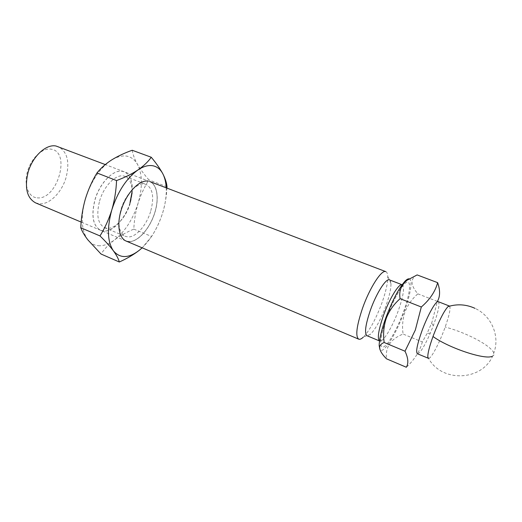 <?xml version="1.0" encoding="UTF-8"?>
<svg xmlns="http://www.w3.org/2000/svg" width="522" height="522" viewBox="0 0 522 522"><rect width="100%" height="100%" fill="white"/><g stroke="black" fill="none" stroke-linecap="round" stroke-linejoin="round"><path stroke-width="0.39" stroke-dasharray="2.61 1.96" d="M99.754 245.771C94.978 245.797 90.998 243.813 87.82 239.82C81.367 230.659 80.538 217.08 85.327 199.084C91.109 181.082 99.839 168.058 111.538 160.013C123.042 153.416 131.668 154.819 137.423 164.241C142.493 174.309 142.702 187.339 138.056 203.332C132.947 219.233 125.11 231.429 114.533 239.905C109.457 243.709 104.53 245.666 99.754 245.771M130.095 202.719C125.613 218.065 113.659 231.494 104.25 231.076L100.7 230.339C92.968 225.941 91.069 215.788 94.997 199.893C99.722 183.183 113.078 169.487 122.187 171.275L124.203 171.797C130.337 174.753 132.973 181.767 132.099 192.846M132.138 191.365C132.627 181.043 129.958 174.511 124.125 171.764C115.121 167.653 100.009 181.708 94.919 199.854C90.985 215.756 92.89 225.902 100.615 230.306C110.129 234.711 124.967 220.258 130.017 202.686M99.591 200.99C103.728 186.432 115.316 174.433 123.277 175.907L125.117 176.377C132.17 180.449 133.86 189.46 130.193 203.41C126.246 216.924 115.734 228.714 107.539 228.297L104.524 227.657C97.771 223.807 96.126 214.92 99.591 200.99M150.604 211.554C146.551 225.197 136.151 237.229 128.203 236.949L125.287 236.362C118.788 232.61 117.339 223.697 120.934 209.622C125.189 194.915 136.653 182.654 144.353 184.012L146.134 184.449C152.907 188.429 154.395 197.466 150.604 211.554M129.293 241.627C120.093 241.862 115.819 227.338 120.987 210.418C126.024 193.486 138.969 179.659 147.804 181.056C156.724 182.204 159.66 197.022 154.793 212.558C150.042 228.107 138.434 241.64 129.293 241.627M147.824 181.147C139.009 179.751 126.096 193.545 121.071 210.438C115.917 227.318 120.171 241.81 129.358 241.582C138.474 241.595 150.055 228.088 154.799 212.571C159.654 197.068 156.724 182.289 147.824 181.147M132.216 150.264C132.908 154.571 134.643 159.23 137.423 164.241C140.385 169.311 144.202 174.524 148.868 179.881C144.3 187.183 140.692 195 138.056 203.332C135.596 211.736 134.18 220.336 133.815 229.125C126.644 232.14 120.217 235.735 114.533 239.905C109.013 244.152 104.511 248.857 101.014 254.018M167.007 186.791L148.868 179.881M133.815 229.125L151.615 236.479C156.208 229.321 159.876 221.524 162.603 213.08C165.03 204.976 166.472 196.65 166.929 188.103M151.615 236.479L142.167 247.826M166.211 187.829C166.564 195.691 165.363 204.109 162.603 213.08C158.003 227.377 151.178 238.952 142.128 247.813M129.378 241.666C138.513 241.679 150.121 228.14 154.871 212.591C159.745 197.055 156.809 182.237 147.889 181.088M385.81 271.642C386.972 272.119 387.624 273.678 387.768 276.314C387.905 282.656 385.947 291.563 381.882 303.034C375.886 319.059 369.707 330.426 363.338 337.14L370.698 334.08C369.165 335.535 367.938 336.083 367.018 335.724M35.62 202.888L39.502 203.795C49.721 204.696 62.04 192.103 66.144 177.239C69.902 161.794 67.26 151.582 58.216 146.61M37.192 197.831C57.283 200.409 71.41 151.693 51.045 149.161C42.51 147.576 31.176 158.133 27.457 171.621C23.607 185.095 28.449 197.336 37.192 197.831M389.445 279.877C390.358 280.255 390.867 281.495 390.965 283.609C391.05 288.803 389.392 296.176 385.999 305.729C380.988 319.092 375.886 328.547 370.698 334.08M409.098 278.833C413.019 279.277 410.586 294.525 404.243 311.68C396.172 334.237 382.894 355.358 379.892 349.388M417.13 274.918C410.109 278.689 410.351 284.999 417.841 293.847C412.126 298.825 407.845 304.835 405.013 311.869C402.651 319.007 402.005 326.4 403.088 334.054C390.71 338.954 385.177 347.202 386.476 358.803M438.278 301.69C440 303.719 438.408 311.536 433.508 325.147L430.35 333.036C424.406 346.523 420.079 353.427 417.378 353.74M417.841 293.847L437.403 301.409L431.864 322.563L426.963 333.675L422.344 341.943L403.088 334.054M449.625 306.12C450.806 308.254 449.325 315.229 445.181 327.033L444.294 329.454C438.832 344.181 431.022 358.764 428.634 358.392M422.344 341.943C419.89 351.169 414.546 359.606 406.331 367.253M402.09 284.751L402.208 284.79C404.759 287.263 403.46 295.876 398.312 310.636C392.44 327.046 382.933 342.758 379.638 341.003L380.342 341.147L381.354 336.201C382.228 331.477 384.035 325.193 386.763 317.356C391.82 303.041 399.872 289.064 402.371 286.213C403.004 285.234 402.951 284.758 402.208 284.79L402.097 284.744M386.658 317.67C380.049 335.842 378.894 349.316 383.683 346.869C388.381 344.696 397.444 328.508 403.48 311.941C409.568 295.361 411.545 281.227 407.264 282.089C403.088 282.683 393.203 299.524 386.658 317.67M491.952 356.409C493.884 355.736 494.51 354.549 493.845 352.833C491.541 348.37 484.272 343.117 472.032 337.075C462.942 332.716 453.99 329.369 445.181 327.033M104.524 227.657L125.287 236.362M125.117 176.377L146.134 184.449M149.827 181.578L105.274 164.574M390.965 283.609L387.768 276.314M427.818 356.95C440.751 383.964 485.016 381.373 493.845 352.833C500.174 336.175 491.496 315.777 475.013 308.352M125.965 240.994L81.171 222.098M433.332 325.624L431.616 323.229M430.35 333.036L426.963 333.675"/><path stroke-width="0.78" d="M142.167 247.826L139.191 250.358C133.619 254.69 126.996 258.573 119.316 261.998L101.014 254.018L87.82 239.82C84.427 235.383 82.084 231.363 80.786 227.762C81.178 217.987 82.685 208.428 85.327 199.084C88.159 189.812 92.042 181.108 96.961 172.958C100.746 168.201 105.607 163.888 111.538 160.013C117.652 156.215 124.549 152.966 132.216 150.264L151.25 157.252C156.208 163.184 160.058 168.678 162.799 173.735C165.337 178.72 166.74 183.065 167.007 186.791L166.929 188.103M96.961 172.958L116.556 180.573C124.817 177.473 131.935 173.937 137.919 169.976C143.263 166.427 148.15 165.004 152.587 165.715C156.978 166.518 160.385 169.193 162.799 173.735C164.782 177.552 165.918 182.25 166.211 187.829M80.786 227.762L99.989 235.924C104.935 227.964 108.883 219.273 111.825 209.864C117.77 191.607 126.468 178.309 137.919 169.976C143.694 165.944 148.137 161.703 151.25 157.252M147.889 181.088C139.054 179.692 126.109 193.518 121.071 210.451C115.904 227.37 120.171 241.901 129.378 241.666M130.017 202.686L132.138 191.365M132.099 192.846L130.095 202.719M119.316 261.998C118.533 258.945 116.563 255.225 113.418 250.847C107.369 241.758 106.834 228.101 111.825 209.864C114.566 200.37 116.138 190.608 116.556 180.573M142.128 247.813L139.191 250.358C128.627 258.436 120.034 258.599 113.418 250.847C110.07 246.377 105.594 241.399 99.989 235.924M363.338 337.14C361.413 338.941 359.867 339.613 358.699 339.156C355.267 336.409 356.539 326.106 362.522 308.254C369.713 287.7 381.693 269.261 385.81 271.642L149.827 181.578M105.274 164.574L56.004 146.01C46.034 143.831 32.266 156.607 27.973 172.736C24.488 188.122 27.04 198.171 35.62 202.888L81.171 222.098M370.385 310.205C376.342 293.273 386.13 277.952 389.445 279.877L402.097 284.744C398.906 283.289 389.425 298.695 383.455 315.49C378.457 330.061 377.145 338.55 379.52 340.951L367.018 335.724C364.278 333.467 365.4 324.958 370.385 310.205M379.892 349.388L379.174 345.616C379.233 339.398 381.425 330.185 385.758 317.976C392.387 300.431 398.821 288.151 405.065 281.136C406.742 279.44 408.087 278.676 409.098 278.833M384.172 342.504L405.007 351.215C408.25 358.001 408.693 363.345 406.331 367.253L386.476 358.803C381.752 354.04 379.481 350.047 379.677 346.823C380.153 344.898 381.647 343.456 384.172 342.504C382.991 334.243 383.683 326.178 386.241 318.309C389.255 310.714 393.882 304.169 400.12 298.675C398.756 291.335 401.04 285.214 406.971 280.307L417.13 274.918L437.645 282.656C440.3 290.252 440.222 296.503 437.403 301.409M428.634 358.392L417.378 353.74C415.636 351.972 417.202 344.246 422.063 330.563C427.805 314.87 436.111 300.254 438.278 301.69L449.625 306.12M405.007 351.215L415.31 330.093L421.313 306.995C429.828 299.648 435.276 291.53 437.645 282.656M428.425 358.346L427.818 356.95C427.688 353.342 429.41 346.523 432.999 336.494L433.482 335.183C439.224 320.397 444.072 310.871 448.033 306.597L449.442 306.009M400.12 298.675L421.313 306.995M491.952 356.409C484.246 359.886 448.15 347.678 432.999 336.494M405.065 281.136L406.971 280.307M358.699 339.156L125.965 240.994M379.174 345.616L379.677 346.823M475.013 308.352C466.198 304.352 457.207 303.765 448.033 306.597"/></g></svg>
